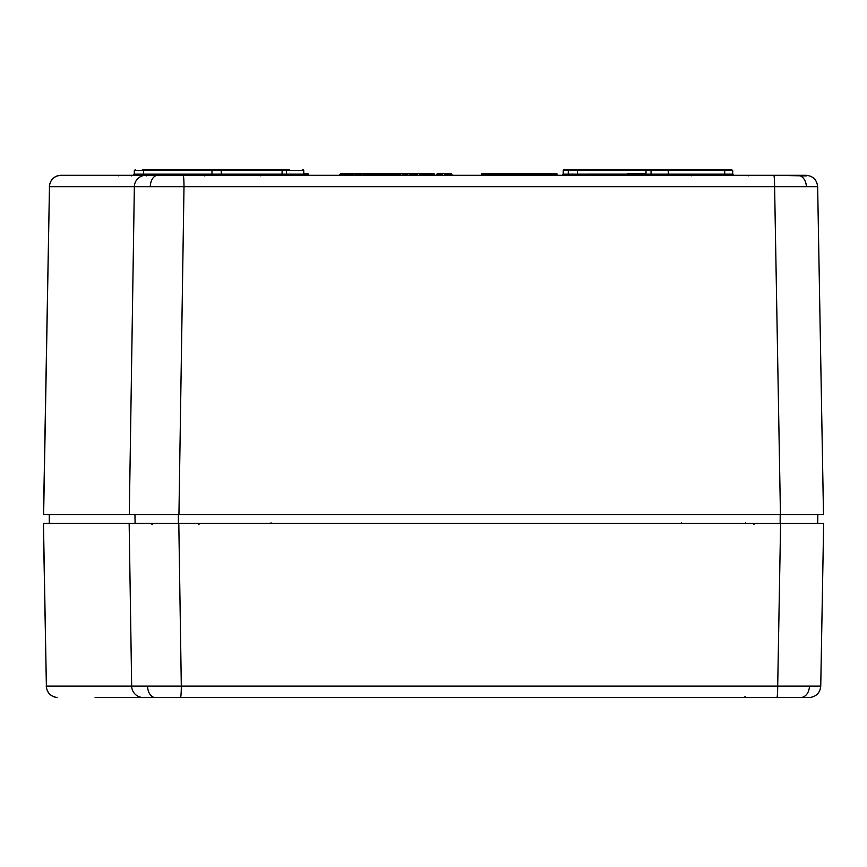 <?xml version="1.0" encoding="UTF-8"?>
<svg xmlns="http://www.w3.org/2000/svg" width="867" height="867" viewBox="0 0 867 867"><rect width="100%" height="100%" fill="white"/><g stroke="black" fill="none" stroke-linecap="round" stroke-linejoin="round"><path stroke-width="1.3" d="M46.254 686.111C46.883 692.527 50.373 696.309 56.734 697.447L57.059 697.469A11.607 11.574 -90 0 1 46.374 686.09L43.35 523.397L823.65 523.451L178.808 523.397M129.161 523.397L43.469 523.451L46.374 686.09L131.665 686.09L129.161 523.451L178.808 523.451L181.311 686.09A11.607 0.845 90 0 1 180.531 697.469L808.694 697.501L744.222 697.501L745.382 696.396M208.459 697.501L122.778 697.501M143.315 697.415A1.16 1.149 90 0 1 142.871 697.501L180.531 697.469M142.697 697.447A1.16 1.16 -55.8 0 1 142.351 697.469A11.607 11.574 -90 0 1 131.665 686.09L820.626 686.09M823.65 523.451L820.746 686.111C820.117 692.527 816.627 696.309 810.266 697.447L809.941 697.469A1.16 1.149 -92.3 0 1 809.399 697.371M95.121 697.501L808.694 697.501A1.16 1.105 90 0 1 808.142 697.35M624.5 175.297L639.293 175.297L624.5 175.297M543.392 175.297L414.979 175.297L417.547 175.297L417.46 173.563L431.127 173.563M323.608 175.297L344.188 175.297M261.368 175.297L216.772 175.297L261.368 175.297M735.855 175.297L691.259 175.297L735.855 175.297M654.086 169.499L667.124 169.499A1.16 1.16 -90 0 1 668.262 170.636L563.257 170.636L563.192 174.159L577.552 174.159L577.628 175.297L624.457 175.297L543.436 175.297M146.252 175.362A0.585 0.574 -90 0 0 145.992 175.297L93.235 175.297M92.433 175.297L119.343 175.297L118.768 175.871M731.52 169.499L732.68 170.636L724.682 170.636L724.606 169.499L731.52 169.499L662.605 169.499L667.102 169.499L668.284 170.636L668.327 174.159L732.745 174.159L733.905 175.297M220.11 169.499L289.545 169.499M60.993 175.297L242.5 175.297M61.048 175.297A11.607 11.574 90 0 0 49.473 186.708L43.502 514.695L129.291 514.695L134.352 186.708L49.473 186.708L43.632 514.695M817.527 186.708L134.352 186.708A11.607 11.574 -90 0 1 145.916 175.297M146.447 175.882L146.024 175.329L182.352 175.297L806.007 175.297L774.567 175.297L806.234 175.936M805.573 175.513A0.585 0.564 90 0 1 806.007 175.297L721.084 175.297M402.819 175.297L407.447 175.297M407.349 175.297L383.658 175.297M372.777 175.297L366.156 175.297M323.564 175.297L242.543 175.297M690.641 175.297L693.21 175.297M626.808 175.297L636.324 174.722L636.335 174.137L627.48 174.137L626.808 175.297L636.324 174.722M482.085 173.563A0.585 0.585 0 0 0 481.51 174.137L482.128 175.134L481.337 175.297L481.51 174.137A0.585 0.574 -90 0 1 482.085 173.563L556.462 173.563L556.506 174.137L482.464 174.137L482.453 174.722L557.048 174.722L557.709 175.297L556.506 174.137L557.709 175.297L480.838 175.297L556.419 175.134M232.486 175.134L308.901 175.297L307.687 174.137L303.786 174.159L303.743 170.636L286.522 170.636L286.457 174.159L303.808 174.159L304.967 175.297L280.973 175.297L282.046 174.159L286.457 174.159A1.16 1.16 90 0 1 285.308 175.297M639.618 175.297L639.293 175.297A0.585 0.574 90 0 0 639.889 174.722L639.9 174.137L636.627 174.137L636.616 174.722L639.889 174.722M642.349 175.264L641.613 175.297L642.274 174.137L641.613 175.297M644.159 174.971L643.162 175.297L643.487 174.137L643.281 175.134L642.122 175.297L642.783 174.137L642.122 175.297M643.195 175.297L645.232 175.297M643.672 175.297L669.508 175.297L643.672 175.297A0.585 0.574 90 0 0 644.246 174.722L642.772 175.297M659.256 175.297L658.281 175.297M645.286 175.188L645.492 174.137L644.81 175.297A1.16 1.16 90 0 0 645.969 174.159L646.002 170.636L647.183 169.499A1.16 1.16 -90 0 0 646.023 170.636L645.948 174.159L651.009 174.159A1.16 1.16 -90 0 1 649.849 175.297L654.184 175.297M644.994 175.297L645.785 174.722M661.478 175.297L660.101 175.297M430.14 175.297L428.862 175.297M419.942 175.297L418.642 175.297M407.122 175.297L407.739 175.297M404.401 175.134L400.727 175.297L400.641 173.563L404.206 173.563L400.641 173.563M396.165 175.297L396.62 174.137L395.634 174.137A0.585 0.574 90 0 1 396.208 173.563L399.654 173.563A0.585 0.574 -90 0 1 400.24 174.137L400.901 175.297L399.698 174.137L393.932 175.297A0.585 0.574 -90 0 1 393.358 174.722L393.954 175.297M380.819 175.297L376.701 175.297M440.035 173.563L441.466 173.563A0.585 0.574 -90 0 1 442.04 174.137L442.712 175.297L436.339 175.297L440.328 175.134M445.465 175.297L446.895 175.297M441.032 173.563L451.068 173.563A0.585 0.574 -90 0 1 451.653 174.137L452.314 175.297L442.181 175.297M427.734 175.297L431.029 175.297M407.252 174.722L406.666 173.563L404.217 173.563L402.635 174.722L407.913 175.297L406.71 174.137L404.25 174.137L403.133 175.297L403.632 174.137A0.585 0.574 -90 0 1 404.217 173.563L406.666 173.563A0.585 0.574 -90 0 1 407.252 174.137L407.913 175.297L401.974 175.297L406.406 175.134M406.244 173.563L416.279 173.563A0.585 0.574 -90 0 1 416.854 174.137L417.526 175.297L412.096 175.297M416.864 174.722L416.279 173.563L413.819 173.563L413.852 174.722L417.526 175.297L416.323 174.137L413.245 174.137A0.585 0.574 -90 0 1 413.819 173.563L413.396 173.563A0.585 0.574 -90 0 0 412.822 174.137L412.811 174.722A0.585 0.574 90 0 1 412.237 175.297L407.392 175.297L413.234 174.722L413.245 174.137L409.798 174.137L409.798 174.722M396.121 175.297L394.214 175.297L394.788 174.722L394.214 175.297M383.691 175.297L379.378 175.297M391.602 175.297L389.023 175.297M363.219 175.297L363.912 174.137L363.219 175.297M369.689 175.297L367.706 175.297M382.78 173.563L386.769 173.563L386.812 174.137L377.394 174.137L378.055 175.297L363.403 175.297L363.902 174.722L363.403 175.297M357.085 174.126A0.585 0.553 90 0 1 357.637 173.563L354.831 173.563L358.938 173.563L359.079 175.297L362.471 175.297L356.196 175.297L357.063 174.137L357.421 174.722L356.196 175.297L358.288 174.722L358.505 173.563L364.985 173.563M344.232 175.297L339.907 175.297M354.473 175.297L339.463 175.297L340.232 174.722L353.888 174.722L354.484 175.297A0.585 0.574 -90 0 1 353.888 174.722L353.888 174.137L340.232 174.137L339.463 175.297M216.772 175.297L213.087 175.297M299.895 175.297L304.967 175.297M221.183 169.499L221.269 170.636L134.32 170.636L134.255 174.159L211.96 174.159L210.8 175.297L133.095 175.297L201.848 175.297M652.222 169.499A1.16 1.16 90 0 0 651.063 170.636L651.009 174.159L668.349 174.159A1.16 1.16 90 0 0 669.487 175.297L723.349 175.297M562.065 175.297L567.105 175.297L562.065 175.297A1.16 1.16 90 0 0 563.214 174.159M581.692 175.297L586.027 175.297M823.368 514.695L129.291 514.695M817.744 514.695L780.181 514.695L780.17 523.397M49.408 523.397L49.256 514.695L49.3 523.397M178.374 523.397L178.385 514.695L134.949 514.695L135.1 523.397M583.816 169.499L579.319 169.499M636.335 174.126L640.453 173.563L628.055 173.563A0.585 0.574 90 0 0 627.48 174.137L577.552 174.159L577.455 169.499L564.417 169.499L653.816 169.499M213.184 169.499L212.025 170.636L211.96 174.159L221.269 174.159L221.269 170.636L286.522 170.636A1.16 1.16 -90 0 1 287.681 169.499L283.184 169.499L282.111 170.636L282.046 174.159L221.269 174.159L221.356 175.297M142.394 169.499L219.839 169.499M303.797 173.563L307.655 173.563A0.585 0.574 90 0 1 308.229 174.137L308.901 175.297L303.959 174.722M640.637 175.297L639.293 175.297L639.879 174.137A0.585 0.574 90 0 1 640.475 173.563L641.352 173.563M644.279 173.899L644.235 173.563A0.585 0.574 -90 0 0 643.661 174.137L644.224 174.137A0.585 0.574 -90 0 1 644.831 173.563L645.948 173.563A0.585 0.574 -90 0 0 645.492 174.137L644.647 175.297M639.315 175.297L640.41 175.297L641.58 173.563A0.585 0.574 90 0 0 641.016 174.137L641.016 174.722A0.585 0.574 90 0 1 640.431 175.297L640.431 175.297M643.368 173.563A0.585 0.585 0 0 0 642.783 174.137A0.585 0.574 90 0 1 643.368 173.563L643.574 173.823M644.224 174.722L643.325 175.091M644.224 174.137L645.687 173.563M403.924 173.563L401.649 173.563M364.411 173.563A0.585 0.585 0 0 0 363.837 174.137L363.837 174.137A0.585 0.574 90 0 1 364.411 173.563L362.894 173.563M361.572 173.563L363.262 173.563M355.004 173.563L353.303 173.563A0.585 0.574 -90 0 1 353.888 174.137L353.909 174.722M362.514 173.563L361.496 173.563M444.587 174.137L444.587 174.722L448.033 174.722L448.033 174.137L444.587 174.137L444.543 173.563M437.586 173.563A0.585 0.585 0 0 0 437.001 174.137A0.585 0.574 90 0 1 437.586 173.563L439.005 173.563L439.038 174.722L437.922 175.297L438.431 174.137L437.001 174.137L436.339 175.297L441.509 174.722L441.509 174.137L438.431 174.137A0.585 0.574 -90 0 1 439.005 173.563M445.551 173.563L440.642 173.563M419.498 174.137A0.585 0.574 -90 0 1 420.083 173.563L428.049 173.563L428.092 174.137L419.498 174.137L419.498 174.722L433.977 174.722L433.966 174.137L428.092 174.137L428.135 175.297M428.049 173.563L433.641 173.563A0.585 0.574 -90 0 1 434.215 174.137L434.367 175.08M433.803 174.137L435.191 175.297L433.511 173.563L427.81 173.563M410.73 173.563L407.728 173.563M394.041 174.137A0.585 0.574 -90 0 1 394.615 173.563L395.374 173.563L394.788 174.722L394.041 174.137L394.42 175.253M389.727 174.722L386.747 174.722M379.703 174.126L379.692 174.137A0.585 0.585 0 0 1 380.277 173.563L373.092 173.563L380.277 173.563A0.585 0.574 90 0 0 379.703 174.137L379.692 174.722L393.358 174.722L393.347 174.137L386.812 174.137L386.855 175.297M389.738 174.137L390.323 173.563L386.78 173.563L392.773 173.563A0.585 0.574 -90 0 1 393.347 174.137L393.369 174.722M380.624 173.563L385.793 173.563M371.845 173.563L375.53 173.563M358.505 173.563L357.421 174.137L361.474 174.126L362.471 175.297L360.889 173.563L359.361 173.563M350.257 174.722L347.288 174.722M350.279 174.137L350.853 173.563L340.807 173.563L347.309 173.563L347.385 175.297M347.309 173.563L353.899 174.137M636.541 175.297L637.147 175.134M679.338 175.297L680.129 175.134M679.425 175.134L678.644 175.297M676.043 175.199L675.458 175.297M233.31 175.134L232.529 175.297M707.938 174.722L708.599 175.297L707.754 175.134M641.992 175.297L642.783 174.137M642.501 175.297L643.477 174.137A0.585 0.574 90 0 1 644.062 173.563A0.585 0.585 0 0 0 643.477 174.137L642.967 174.137A0.585 0.574 -90 0 1 643.542 173.563M415.672 175.297L414.827 175.134M451.469 175.134L451.111 174.137L448.651 174.137L447.535 175.297L448.033 174.722L451.469 175.134M444.63 175.297L444.587 174.722M441.867 175.134L442.712 175.297L441.867 175.134M419.498 174.722A0.585 0.574 -90 0 1 418.924 175.297L420.062 173.563M413.526 175.134L412.746 175.297L413.526 175.134M405.973 175.134L406.721 175.297M379.692 174.137L378.922 175.297L379.692 174.722L377.21 175.134L376.852 174.137L364.53 174.137L364.519 174.722L377.394 174.722L377.394 174.137A0.585 0.585 0 0 0 376.809 173.563A0.585 0.574 -90 0 1 377.394 174.137L376.809 173.563L364.487 173.563L376.809 173.563M376.939 175.134L377.73 175.297M363.165 175.242L363.837 174.137M362.915 175.297L363.479 174.722L362.915 175.297M359.079 175.297L358.288 174.722L361.42 174.722M404.705 173.563L406.19 173.563L404.705 173.563M406.287 173.563L407.154 173.563L406.287 173.563M409.798 174.137L409.755 173.563M341.154 173.563L343.69 173.563L341.154 173.563M771.879 697.501L776.93 697.469A11.607 0.845 90 0 0 777.699 686.09L780.603 523.397M809.442 686.176A11.607 8.778 90 0 1 802.376 697.285M147.596 686.176A11.607 7.586 90 0 0 153.719 697.285M142.762 697.426L185.462 697.501M724.779 175.297L724.682 170.636L668.284 170.636M156.006 175.654A11.607 7.586 90 0 0 150.284 186.633M178.938 514.695L183.999 186.708A11.607 0.845 -90 0 0 183.154 175.297M799.721 175.654A11.607 8.778 90 0 1 806.343 186.633M780.452 514.695L774.599 186.708A11.607 0.845 -90 0 0 773.765 175.297M569.478 169.499A1.16 1.16 -90 0 0 568.318 170.636L568.253 174.159A1.16 1.16 90 0 1 567.105 175.297M668.262 170.636L668.327 174.159L669.508 175.297M143.478 169.499L143.651 175.297M417.46 173.563L427.301 173.563M434.085 174.126A0.585 0.585 0 0 0 433.511 173.563L433.641 173.563A0.585 0.585 0 0 1 434.226 174.137M394.615 173.563L397.281 173.563M448.185 173.563A0.585 0.574 -90 0 0 447.61 174.137L447.6 174.722A0.585 0.574 90 0 1 447.025 175.297M433.511 173.563L431.538 173.563M396.208 173.563A0.585 0.585 0 0 0 395.634 174.137L395.634 174.722L400.901 175.297M382.737 174.722L380.223 174.722M380.656 174.722L383.192 174.722M343.278 174.722L340.764 174.722M341.186 174.722L343.733 174.722M347.32 173.563L340.807 173.563A0.585 0.574 90 0 0 340.232 174.137L340.222 174.722M304.935 175.297A1.16 1.16 -90 0 1 303.786 174.159M563.279 170.636A1.16 1.16 -90 0 1 564.439 169.499L563.257 170.636L563.192 174.159L562.033 175.297M303.721 170.636A1.16 1.16 90 0 0 302.561 169.499L303.743 170.636L303.808 174.159M481.846 174.137L482.42 173.563A0.585 0.574 -90 0 0 481.846 174.137M557.048 174.137A0.585 0.585 0 0 0 556.462 173.563A0.585 0.574 -90 0 1 557.048 174.137L557.048 174.722M308.229 174.137A0.585 0.585 0 0 0 307.655 173.563L308.24 174.722M636.291 174.137A0.585 0.585 0 0 1 636.877 173.563L636.291 174.722M645.308 174.137A0.585 0.585 0 0 1 645.893 173.563A0.585 0.574 90 0 0 645.308 174.137L645.308 174.722M642.274 174.137A0.585 0.585 0 0 1 642.859 173.563A0.585 0.574 90 0 0 642.274 174.137L642.274 174.722M642.783 174.126L642.458 174.137A0.585 0.574 -90 0 1 643.032 173.563L643.054 173.649M394.799 174.126L394.518 174.137A0.585 0.574 -90 0 1 395.092 173.563L395.114 173.617M448.033 174.137A0.585 0.574 -90 0 1 448.607 173.563L448.033 174.137M451.653 174.137L451.068 173.563A0.585 0.585 0 0 1 451.653 174.137L451.653 174.722M442.04 174.137L441.466 173.563A0.585 0.585 0 0 1 442.04 174.137L442.051 174.722M402.646 174.137A0.585 0.585 0 0 1 403.22 173.563A0.585 0.574 90 0 0 402.646 174.137L402.635 174.722M397.205 173.563L396.62 174.137A0.585 0.574 -90 0 1 397.205 173.563M400.24 174.137L399.654 173.563A0.585 0.585 0 0 1 400.24 174.137L400.24 174.722M364.487 173.563L363.912 174.137A0.585 0.574 -90 0 1 364.487 173.563M364.064 173.563A0.585 0.585 0 0 0 363.49 174.137A0.585 0.585 90 0 1 364.064 173.563L364.097 173.649M357.085 174.722L357.063 174.137A0.585 0.585 0 0 1 357.637 173.563M340.232 174.126L340.222 174.137A0.585 0.585 0 0 1 340.807 173.563M152.267 524.589L151.107 523.451M198.641 524.589L199.8 523.451M754.052 524.589L752.892 523.451M776.93 697.469L809.886 697.371M808.694 697.501L810.266 697.447M260.848 175.871L261.433 175.297M691.833 175.871L691.259 175.297M131.665 175.871L131.09 175.297M204.449 175.871L205.035 175.297M271.003 522.823L271.588 523.397M745.49 522.823L746.075 523.397M681.679 522.823L681.104 523.397M60.625 175.307C53.852 176.12 50.091 179.913 49.354 186.698M806.375 175.307C813.148 176.12 816.909 179.913 817.646 186.698L823.498 514.695M732.68 170.636L732.745 174.159M817.7 523.397L817.852 514.695M395.374 173.563L394.788 174.722M134.255 174.159L133.095 175.297M134.32 170.636L135.48 169.499M748.232 175.871L747.657 175.297M654.347 175.297L651.767 175.297M353.346 175.297L351.222 175.297M359.653 175.297L360.91 175.297M424.852 175.297L424.234 175.297M423.204 175.297L421.709 175.297M391.646 174.722L392.22 175.297M352.175 174.722L352.75 175.297M348.501 175.297L351.005 175.297M628.055 173.563A0.585 0.585 0 0 0 627.48 174.137L627.47 174.722M481.51 174.137L481.499 174.722M232.681 174.722L232.02 175.297M639.879 174.137L640.453 173.563M355.416 174.137L354.831 173.563M351.807 174.137L352.392 173.563M355.806 174.137L355.232 173.563M423.107 174.137L422.522 173.563M393.369 174.137L392.784 173.563M391.635 174.137L391.06 173.563L391.635 174.137M352.175 174.137L351.59 173.563L352.175 174.137M346.323 173.563L343.69 173.563M434.226 174.722L434.887 175.297M437.001 174.137L437.001 174.722M416.854 174.137A0.585 0.585 0 0 0 416.279 173.563M407.252 174.137A0.585 0.585 0 0 0 406.666 173.563M395.634 174.137L395.623 174.722M361.474 174.137A0.585 0.585 0 0 0 360.889 173.563"/></g></svg>
